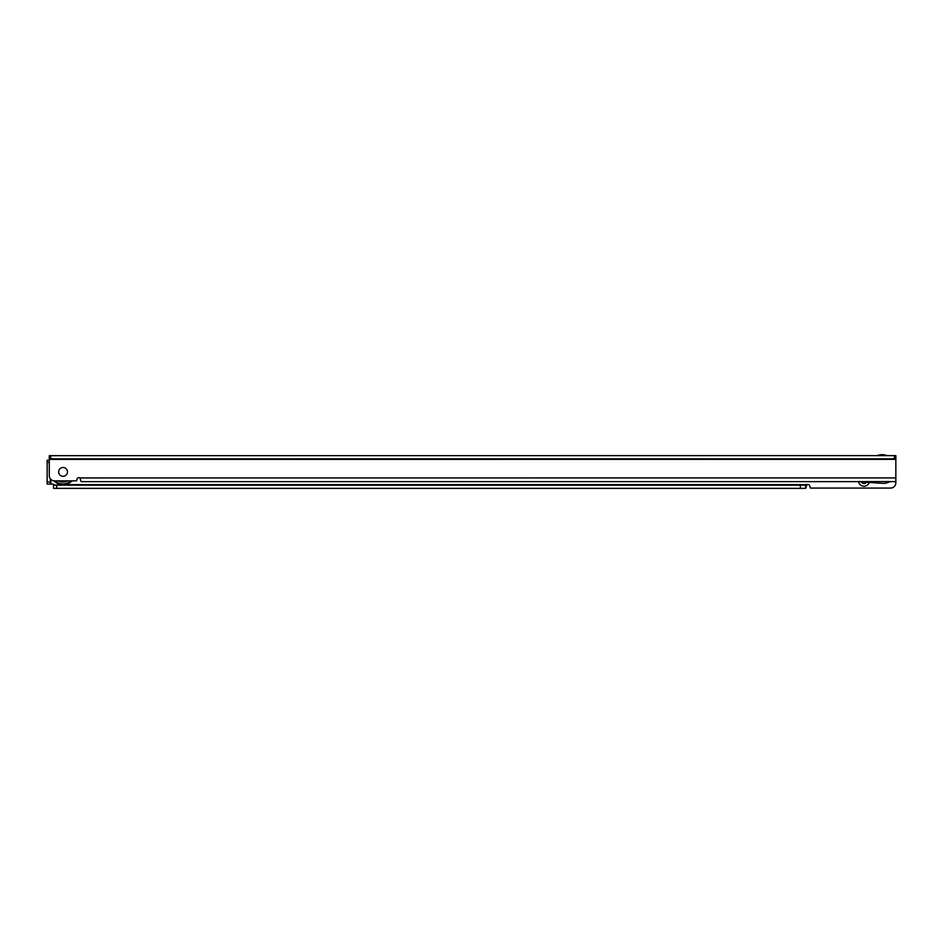 <?xml version="1.0" encoding="UTF-8"?>
<svg xmlns="http://www.w3.org/2000/svg" width="943" height="943" viewBox="0 0 943 943"><rect width="100%" height="100%" fill="white"/><g stroke="black" fill="none" stroke-linecap="round" stroke-linejoin="round"><path stroke-width="1.41" d="M50.333 478.738L50.333 481.979L47.15 481.979L47.15 460.231L49.272 460.231M54.788 485.162L54.069 484.631A2.122 2.122 0 0 0 52.667 484.101L47.15 484.101L47.15 481.979M50.333 484.101L50.333 481.979M800.371 485.162L53.515 485.162L53.515 488.344L805.676 488.344L805.676 485.162L800.371 485.162L800.371 488.344M869.293 482.451A5.564 5.564 0 0 1 858.554 481.696M890.251 481.625L895.85 481.625L895.85 482.769A5.304 5.304 0 0 1 890.546 488.073L810.391 488.073L809.919 486.588A2.122 2.122 0 0 0 806.996 484.631L805.676 485.138L805.676 488.344M895.85 471.771L895.85 461.551A5.304 5.304 0 0 0 895.85 461.481M861.383 481.897A2.912 2.912 0 0 0 866.464 482.25M54.281 485.162L63.051 484.631A12.731 12.731 0 0 0 72.104 480.859A12.731 12.731 0 0 1 53.987 480.836A12.731 12.731 0 0 0 63.063 484.631L806.996 484.631L805.676 488.203M877.179 455.634A12.731 12.731 0 0 1 886.939 455.634A12.731 12.731 0 0 0 882.059 454.656M58.655 471.901A4.397 4.397 0 0 1 63.063 467.492A4.397 4.397 0 0 1 67.46 471.901A4.397 4.397 0 0 1 63.063 476.298A4.397 4.397 0 0 1 58.655 471.901A4.397 4.397 0 0 0 63.063 476.298A4.397 4.397 0 0 0 67.46 471.901A4.397 4.397 0 0 0 63.063 467.492A4.397 4.397 0 0 0 58.655 471.901M857.458 481.625L81.098 481.661L80.002 477.948A2.122 2.122 0 0 0 76.855 479.798L76.56 480.859L54.576 480.859A5.304 5.304 0 0 1 49.272 475.555L49.272 459.382L895.85 459.347L895.85 455.634L50.71 455.669L50.71 458.852L894.412 458.817L894.412 455.634M49.272 455.669L49.272 458.852L49.272 455.669L50.71 455.669M49.272 459.382L50.71 458.852M894.412 458.817L895.85 458.817L895.85 455.634M895.85 481.625L895.85 459.347M857.352 481.578L890.357 481.578L886.137 483.122A3.289 3.289 0 0 1 885.005 483.323L881.846 483.323A3.289 3.289 0 0 1 881.622 483.311L857.352 481.578M58.572 480.859A10.019 10.019 0 0 0 67.554 480.859M67.672 480.859A10.078 10.078 0 0 1 58.454 480.859M49.272 462.353L47.15 462.353M56.698 485.162L56.698 488.344M50.863 479.35L50.863 484.101M884.381 455.634A11.988 11.988 0 0 0 879.725 455.634M895.85 477.912L80.002 477.948M59.362 480.859A9.701 9.701 0 0 0 66.764 480.859M67.165 480.859A9.854 9.854 0 0 1 58.961 480.859M58.879 480.859A9.89 9.89 0 0 0 67.248 480.859M58.69 480.859A9.972 9.972 0 0 0 67.436 480.859M67.366 480.859A9.949 9.949 0 0 1 58.761 480.859M55.107 480.859A11.988 11.988 0 0 0 71.02 480.859"/></g></svg>
